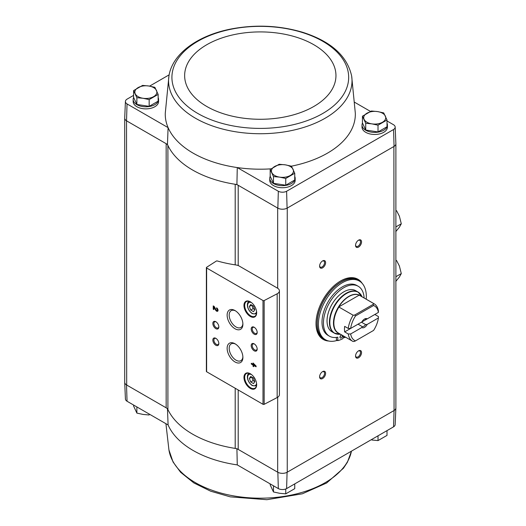 <?xml version="1.0" encoding="UTF-8"?>
<svg xmlns="http://www.w3.org/2000/svg" width="526" height="526" viewBox="0 0 526 526"><rect width="100%" height="100%" fill="white"/><g stroke="black" fill="none" stroke-linecap="round" stroke-linejoin="round"><path stroke-width="0.79" d="M278.333 488.601L237.272 464.899A95.028 54.868 180 0 1 168.096 424.955L127.042 401.253L126.529 384.933L166.157 407.814A6.779 3.912 0 0 1 167.906 409.557A95.739 55.276 0 0 0 235.194 448.402A6.779 3.912 0 0 1 238.206 449.414L277.84 472.289L278.333 488.601A6.075 3.504 0 0 0 286.598 488.601L393.553 426.849A6.075 3.504 0 0 0 395.171 424.548L395.881 407.959A6.785 3.919 180 0 1 394.059 410.53L393.553 426.849M236.91 448.665L237.272 464.899M168.096 424.955L167.452 408.564M158.148 97.58A12.709 7.338 180 0 1 158.576 99.46L158.576 101.538A12.709 7.338 180 0 1 145.866 108.875A12.709 7.338 180 0 1 133.157 101.538L133.157 99.46A12.709 7.338 180 0 1 133.637 97.468M168.938 76.046A91.728 52.955 0 0 0 195.435 118.219A91.728 52.955 0 0 0 299.149 128.745A91.728 52.955 0 0 0 351.651 76.046C347.193 55.822 330.762 41.206 302.351 32.204C279.03 25.36 254.998 24.341 230.27 29.147C197.506 35.696 172.206 53.876 168.938 76.046L165.296 112.978A95.028 54.868 0 0 0 168.096 127.627L127.042 103.924A6.075 3.504 0 0 1 125.418 101.452L124.708 118.041A6.785 3.919 0 0 0 126.529 120.809L127.042 103.924M125.418 101.452A6.075 3.504 0 0 1 127.042 99.151L133.584 95.377M149.594 86.132L169.142 74.843M167.906 409.557L167.906 145.432A6.779 3.912 0 0 0 166.157 143.69L167.452 144.44A95.739 55.276 0 0 0 167.906 145.432A95.739 55.276 0 0 0 235.194 184.278A95.739 55.276 0 0 0 236.91 184.541L238.206 185.29A6.779 3.912 0 0 0 235.194 184.278L235.194 264.861M167.452 144.44L168.096 127.627A95.028 54.868 0 0 0 237.272 167.564L278.333 191.267A6.075 3.504 0 0 0 286.598 191.267L393.553 129.521A6.075 3.504 0 0 0 395.171 127.049A6.075 3.504 0 0 0 393.553 124.747L387.011 120.967M370.475 111.42L354.669 102.3M271.028 168.846A95.028 54.868 0 0 1 237.272 167.564L236.91 184.541M278.333 191.267L277.84 208.165L238.206 185.29L238.206 265.558M126.529 120.809L126.694 385.032A6.779 3.912 0 0 1 124.708 382.264L124.708 118.278M166.157 407.814L166.157 143.69L126.694 120.908M362.44 116.2L362.44 122.953L365.728 130.04L378.016 131.941L387.011 126.753L387.011 120L378.016 125.188L371.875 123.866L365.728 123.288L362.44 116.2L371.435 111.006L377.576 111.584L383.717 112.906L387.011 120M270.18 169.464L270.18 176.217L273.467 183.311L285.756 185.211L294.744 180.017L294.744 173.264L285.756 178.459L279.608 177.13L273.467 176.558L270.18 169.464L279.168 164.27L285.316 164.848L291.457 166.17L294.744 173.264M133.584 90.603L133.584 97.356L136.872 104.444L149.16 106.344L158.148 101.156L158.148 94.404L149.16 99.592L143.013 98.27L136.872 97.691L133.584 90.603L142.572 85.409L148.72 85.988L154.861 87.309L158.148 94.404M124.708 382.126A6.785 3.919 0 0 0 124.708 382.363L125.418 398.951A6.075 3.504 0 0 0 127.042 401.253M277.84 472.289A6.785 3.919 0 0 0 287.091 472.289L393.895 410.628A6.779 3.912 0 0 0 395.881 407.86L395.881 143.874M277.669 397.268L277.669 472.197A6.779 3.912 0 0 0 287.255 472.197L287.255 208.072L394.059 146.406A6.785 3.919 180 0 0 395.881 143.637L395.171 127.049M124.708 382.363A6.785 3.919 0 0 0 126.529 384.933M393.895 146.504L394.059 410.53M277.432 288.11L239.159 266.018A6.779 3.912 0 0 0 236.049 264.992A96.587 55.763 0 0 1 217.297 260.981A0.848 0.487 0 0 0 216.298 261.093L206.593 267.313A0.848 0.487 0 0 0 206.376 267.642A0.848 0.487 0 0 0 206.626 267.984L263 300.53A0.848 0.487 0 0 0 264.164 300.55L277.169 293.784A6.779 3.912 0 0 0 279.418 290.878A6.779 3.912 0 0 0 277.432 288.11M286.598 488.601L287.091 472.289M328.868 341.045A34.736 20.054 -60 0 1 323.207 339.434A34.736 20.054 -60 0 1 323.207 299.32A34.736 20.054 -60 0 1 357.943 279.267A34.736 20.054 -60 0 1 362.171 283.363M358.548 247.089A4.234 2.446 -60 0 1 355.55 245.359A4.234 2.446 -60 0 1 358.548 240.172A4.234 2.446 -60 0 1 361.546 241.901A4.234 2.446 -60 0 1 358.548 247.089M358.548 357.772A4.234 2.446 -60 0 1 355.55 356.043A4.234 2.446 -60 0 1 358.548 350.855A4.234 2.446 -60 0 1 361.546 352.584A4.234 2.446 -60 0 1 358.548 357.772M322.602 378.529A4.234 2.446 -60 0 1 319.604 376.8A4.234 2.446 -60 0 1 322.602 371.612A4.234 2.446 -60 0 1 325.601 373.342A4.234 2.446 -60 0 1 322.602 378.529M322.602 267.839A4.234 2.446 -60 0 1 319.604 266.11A4.234 2.446 -60 0 1 322.602 260.922A4.234 2.446 -60 0 1 325.601 262.652A4.234 2.446 -60 0 1 322.602 267.839M294.744 176.447A12.709 7.338 180 0 1 295.171 178.327L295.171 180.398A12.709 7.338 180 0 1 282.462 187.736A12.709 7.338 180 0 1 269.753 180.398L269.753 178.327A12.709 7.338 180 0 1 270.233 176.335M387.011 123.176A12.709 7.338 180 0 1 387.432 125.056L387.432 127.134A12.709 7.338 180 0 1 374.722 134.472A12.709 7.338 180 0 1 362.013 127.134L362.013 125.056A12.709 7.338 180 0 1 362.493 123.064M291.443 166.17A95.028 54.868 0 0 0 355.3 112.978L351.651 76.046M277.84 208.165A6.785 3.919 0 0 0 287.091 208.165L287.255 208.072M393.553 129.521L394.059 146.406M287.091 208.165L286.598 191.267M253.032 362.993L253.032 364.262L251.31 363.269L251.31 364.038L253.032 365.037L253.032 366.313L253.703 366.701L253.703 365.425L256.103 366.806L256.103 366.037L253.032 362.993M216.594 307.828L216.594 308.598A1.085 0.625 -120 0 1 217.304 309.558A1.085 0.625 -120 0 1 217.139 310.425A1.085 0.625 -120 0 1 216.041 309.775L214.167 306.421L213.24 305.889L213.24 309.209L213.911 309.597L213.911 307.092L215.555 310.031A2.032 1.177 -120 0 0 217.613 311.247A2.032 1.177 -120 0 0 217.928 309.617A2.032 1.177 -120 0 0 216.594 307.828M250.317 388.398A8.981 5.188 -120 0 0 256.662 384.73A8.981 5.188 -120 0 0 250.317 373.736A8.981 5.188 -120 0 0 243.965 377.398A8.981 5.188 -120 0 0 250.317 388.398M250.317 316.455A8.981 5.188 -120 0 0 256.662 312.786A8.981 5.188 -120 0 0 250.317 301.786A8.981 5.188 -120 0 0 243.965 305.455A8.981 5.188 -120 0 0 250.317 316.455M254.183 334.181A4.234 2.446 -120 0 0 257.181 332.452A4.234 2.446 -120 0 0 254.183 327.264A4.234 2.446 -120 0 0 251.191 328.993A4.234 2.446 -120 0 0 254.183 334.181M254.183 350.789A4.234 2.446 -120 0 0 257.181 349.06A4.234 2.446 -120 0 0 254.183 343.866A4.234 2.446 -120 0 0 251.191 345.595A4.234 2.446 -120 0 0 254.183 350.789M235.01 328.757A11.145 6.437 -120 0 0 242.894 324.207A11.145 6.437 -120 0 0 235.01 310.557A11.145 6.437 -120 0 0 227.133 315.107A11.145 6.437 -120 0 0 235.01 328.757M235.01 361.967A11.145 6.437 -120 0 0 242.894 357.41A11.145 6.437 -120 0 0 235.01 343.761A11.145 6.437 -120 0 0 227.133 348.311A11.145 6.437 -120 0 0 235.01 361.967M215.844 328.651A4.234 2.446 -120 0 0 218.836 326.922A4.234 2.446 -120 0 0 215.844 321.734A4.234 2.446 -120 0 0 212.846 323.464A4.234 2.446 -120 0 0 215.844 328.651M215.844 345.253A4.234 2.446 -120 0 0 218.836 343.524A4.234 2.446 -120 0 0 215.844 338.336A4.234 2.446 -120 0 0 212.846 340.066A4.234 2.446 -120 0 0 215.844 345.253M206.376 267.642L206.376 371.409A0.848 0.487 0 0 0 206.626 371.75L263 404.297A0.848 0.487 0 0 0 264.164 404.316L277.169 397.557A6.779 3.912 0 0 0 279.418 394.645L279.418 290.878M216.114 338.507A3.504 2.025 -120 0 0 214.608 338.461A3.504 2.025 -120 0 0 214.075 341.269A3.504 2.025 -120 0 0 216.364 344.352A3.504 2.025 -120 0 0 218.112 344.53A3.504 2.025 -120 0 0 218.823 343.202M216.114 321.905A3.504 2.025 -120 0 0 214.608 321.859A3.504 2.025 -120 0 0 214.075 324.667A3.504 2.025 -120 0 0 216.364 327.751A3.504 2.025 -120 0 0 218.112 327.922A3.504 2.025 -120 0 0 218.823 326.6M235.543 344.089A9.698 5.595 -120 0 0 231.19 343.873A9.698 5.595 -120 0 0 229.704 351.644A9.698 5.595 -120 0 0 236.036 360.185A9.698 5.595 -120 0 0 240.888 360.665A9.698 5.595 -120 0 0 242.88 356.792M235.543 310.879A9.698 5.595 -120 0 0 231.19 310.669A9.698 5.595 -120 0 0 229.704 318.434A9.698 5.595 -120 0 0 236.036 326.981A9.698 5.595 -120 0 0 240.888 327.461A9.698 5.595 -120 0 0 242.88 323.582M254.459 344.037A3.504 2.025 -120 0 0 252.953 343.997A3.504 2.025 -120 0 0 252.414 346.798A3.504 2.025 -120 0 0 254.702 349.889A3.504 2.025 -120 0 0 256.458 350.06A3.504 2.025 -120 0 0 257.168 348.738M254.459 327.435A3.504 2.025 -120 0 0 252.953 327.389A3.504 2.025 -120 0 0 252.414 330.196A3.504 2.025 -120 0 0 254.702 333.287A3.504 2.025 -120 0 0 256.458 333.458A3.504 2.025 -120 0 0 257.168 332.136M253.493 306.112L250.731 304.515L249.344 306.487L250.731 310.051L253.493 311.648L254.88 309.683L253.493 306.112M250.494 301.898A8.475 4.892 -120 0 0 246.438 301.576A8.475 4.892 -120 0 0 245.136 308.368A8.475 4.892 -120 0 0 250.672 315.83A8.475 4.892 -120 0 0 254.913 316.251A8.475 4.892 -120 0 0 256.662 312.575M253.493 378.062L250.731 376.465L249.344 378.431L250.731 381.994L253.493 383.592L254.88 381.626L253.493 378.062M250.494 373.841A8.475 4.892 -120 0 0 246.438 373.519A8.475 4.892 -120 0 0 245.136 380.311A8.475 4.892 -120 0 0 250.672 387.774A8.475 4.892 -120 0 0 254.913 388.195A8.475 4.892 -120 0 0 256.662 384.519M213.911 307.092L214.273 306.882L215.916 309.821A2.032 1.177 -120 0 0 217.777 311.116M216.955 308.085L216.594 308.598M217.291 310.268A1.085 0.625 -120 0 0 217.501 310.215A1.085 0.625 -120 0 0 217.665 309.347A1.085 0.625 -120 0 0 216.955 308.394M213.602 306.099L213.602 308.999L213.24 309.209M253.394 363.196L253.032 364.262M251.671 363.473L251.31 364.038M251.671 363.834L253.394 364.827L253.032 365.037M253.394 364.827L253.032 366.313M256.103 366.392L254.065 365.215L253.703 365.425M254.643 365.189L253.703 364.15L253.703 364.649L255.005 364.985L254.065 363.946L253.703 364.15M250.731 381.994L253.124 380.614L251.744 377.05L249.344 378.431M253.124 380.614L254.88 381.626M250.731 310.051L253.124 308.67L251.744 305.1L249.344 306.487M253.124 308.67L254.88 309.683M322.333 261.093A3.504 2.025 -60 0 1 323.832 261.047A3.504 2.025 -60 0 1 324.371 263.855A3.504 2.025 -60 0 1 322.083 266.945A3.504 2.025 -60 0 1 320.334 267.116A3.504 2.025 -60 0 1 319.617 265.794M322.333 371.783A3.504 2.025 -60 0 1 323.832 371.737A3.504 2.025 -60 0 1 324.371 374.545A3.504 2.025 -60 0 1 322.083 377.629A3.504 2.025 -60 0 1 320.334 377.8A3.504 2.025 -60 0 1 319.617 376.478M358.278 351.026A3.504 2.025 -60 0 1 359.777 350.98A3.504 2.025 -60 0 1 360.317 353.788A3.504 2.025 -60 0 1 358.028 356.878A3.504 2.025 -60 0 1 356.28 357.049A3.504 2.025 -60 0 1 355.563 355.727M358.278 240.343A3.504 2.025 -60 0 1 359.777 240.297A3.504 2.025 -60 0 1 360.317 243.104A3.504 2.025 -60 0 1 358.028 246.188A3.504 2.025 -60 0 1 356.28 246.365A3.504 2.025 -60 0 1 355.563 245.037M327.363 340.624A34.736 20.054 -60 0 1 322.911 339.257M357.641 279.096A34.736 20.054 -60 0 1 361.053 282.271M387.432 125.056A12.709 7.338 180 0 1 374.722 132.394A12.709 7.338 180 0 1 362.013 125.056M295.171 178.327A12.709 7.338 180 0 1 282.462 185.665A12.709 7.338 180 0 1 269.753 178.327M158.576 99.46A12.709 7.338 180 0 1 145.866 106.798A12.709 7.338 180 0 1 133.157 99.46M136.872 104.444L136.872 97.691M149.16 106.344L149.16 99.592M153.658 96.626A11.013 6.358 180 0 1 143.013 98.27A11.013 6.358 180 0 1 135.228 93.773A11.013 6.358 180 0 1 138.082 87.632A11.013 6.358 180 0 1 148.72 85.988A11.013 6.358 180 0 1 156.505 90.485A11.013 6.358 180 0 1 153.658 96.626M273.467 183.311L273.467 176.558M285.756 185.211L285.756 178.459M290.253 175.487A11.013 6.358 180 0 1 279.608 177.13A11.013 6.358 180 0 1 271.824 172.64A11.013 6.358 180 0 1 274.671 166.492A11.013 6.358 180 0 1 285.316 164.848A11.013 6.358 180 0 1 293.1 169.346A11.013 6.358 180 0 1 290.253 175.487M378.016 131.941L378.016 125.188M365.728 130.04L365.728 123.288M382.514 122.223A11.013 6.358 180 0 1 371.875 123.866A11.013 6.358 180 0 1 364.084 119.369A11.013 6.358 180 0 1 366.938 113.228A11.013 6.358 180 0 1 377.576 111.584A11.013 6.358 180 0 1 385.361 116.082A11.013 6.358 180 0 1 382.514 122.223M270.18 483.894L270.18 484.867L273.467 491.955L273.467 485.794M285.756 488.976L285.756 493.855L279.608 493.283L273.467 491.955M294.744 483.894L294.744 488.667L285.756 493.855M133.584 405.033L133.584 406L136.872 413.094L136.872 406.933M149.16 414.021L149.16 414.994L143.013 414.416L136.872 413.094M378.016 435.817L378.016 440.591L371.875 440.012M387.011 430.623L387.011 435.397L378.016 440.591M378.411 317.941L367.22 324.404L365.603 324.588L361.461 322.195L374.834 314.476L378.431 316.547L378.411 317.941A19.909 11.493 -60 0 1 373.591 330.413L354.675 341.335L353.15 341.519A21.605 12.473 -60 0 1 352.538 341.203A21.605 12.473 -60 0 1 348.251 333.971L344.661 331.893L358.035 324.174L362.177 326.567L361.862 327.501L350.664 333.964L348.251 333.971M350.664 328.428A19.909 11.493 -60 0 1 355.491 315.955L373.591 305.507L373.21 304.344L373.532 303.469A21.605 12.473 -60 0 1 374.144 303.785A21.605 12.473 -60 0 1 378.431 311.017L378.411 312.405L367.22 318.868A5.082 2.932 -60 0 0 364.538 319.032A5.082 2.932 -60 0 0 361.862 321.965L350.664 328.428L348.251 328.434L344.661 326.363A21.605 12.473 120 0 0 344.661 331.893M367.22 318.868L365.603 319.052A4.169 2.406 -60 0 0 364.196 319.249M373.532 303.469L359.186 295.145A21.638 12.492 -60 0 0 338.737 306.947L353.15 315.232L354.675 315.048L355.491 315.955M348.251 328.434A21.605 12.473 -60 0 1 353.15 315.232M373.591 305.507A19.909 11.493 -60 0 1 378.411 312.405M355.491 340.861A19.909 11.493 -60 0 1 350.664 333.964M367.22 324.404A5.082 2.932 -60 0 1 361.862 327.501M362.105 296.894L358.068 292.055L355.675 290.674A23.723 13.696 120 0 0 331.945 304.37A23.723 13.696 120 0 0 331.945 331.761L334.345 333.149A23.723 13.696 -60 0 1 334.345 305.751A23.723 13.696 -60 0 1 358.068 292.055A23.723 13.696 -60 0 1 360.218 293.856M337.317 340.355A33.888 19.567 -60 0 1 325.43 339.737A33.888 19.567 -60 0 1 325.43 300.602A33.888 19.567 -60 0 1 359.317 281.035A33.888 19.567 -60 0 1 366.227 299.215M343.721 337.232A33.888 19.567 -60 0 1 343.09 337.633M336.384 337.409L336.384 339.816L337.817 340.644A31.77 18.344 120 0 0 343.09 338.527L343.09 335.752M329.407 336.167L327.968 335.332A28.805 16.635 -60 0 1 327.968 302.069A28.805 16.635 -60 0 1 356.773 285.44L358.213 286.269A28.805 16.635 120 0 0 329.407 302.904A28.805 16.635 120 0 0 329.407 336.167A28.805 16.635 120 0 0 337.817 337.159L337.817 340.644M325.43 339.737L324.226 339.046A33.888 19.567 -60 0 1 324.226 299.912A33.888 19.567 -60 0 1 358.121 280.345L359.317 281.035M340.276 281.16A33.888 19.567 -60 0 1 356.924 279.654L358.002 280.279A33.888 19.567 -60 0 1 358.061 280.312L358.002 280.279A33.888 19.567 -60 0 0 324.108 299.84A33.888 19.567 -60 0 0 324.108 338.974L324.167 339.014A33.888 19.567 -60 0 1 324.108 338.974L323.03 338.356A33.888 19.567 -60 0 1 316.014 323.181M364.137 298.005A28.805 16.635 120 0 0 358.213 286.269M344.53 336.581L344.53 337.699L343.09 336.87M341.815 335.009A1.696 0.98 120 0 0 340.592 335.673A1.696 0.98 120 0 0 339.974 337.245A1.696 0.98 120 0 0 340.329 338.021A1.696 0.98 120 0 0 341.92 337.199A1.696 0.98 120 0 0 342.189 335.226M340.006 336.91A1.696 0.98 120 0 0 340.901 335.358M344.53 337.699A31.77 18.344 120 0 0 345.45 337.113M338.737 306.947L359.186 295.145M354.675 315.048L373.21 304.344M365.603 324.588A4.169 2.406 -60 0 1 363.893 326.212A4.169 2.406 -60 0 1 362.177 326.567M395.756 231.65L399.379 227.219L401.292 223.78L399.379 216.153L396.538 210.67M395.881 226.903L401.292 223.78M395.756 281.463L399.379 277.031L401.292 273.586L399.379 265.959L396.538 260.482M395.881 276.709L401.292 273.586M277.669 208.072L277.669 288.255M238.206 389.99L238.206 449.414M263 300.53L263 404.297M206.626 267.984L206.626 371.75M277.169 293.784L277.169 397.557M264.164 300.55L264.164 404.316M251.467 302.575A6.351 3.669 -120 0 0 247.628 305.869A6.351 3.669 -120 0 0 252.112 313.272A6.351 3.669 -120 0 0 256.556 311.392M249.317 301.391A7.2 4.155 -120 0 0 249.107 301.497C246.733 301.839 245.964 308.959 252.289 313.66L256.313 313.976M251.467 374.525A6.351 3.669 -120 0 0 247.628 377.813A6.351 3.669 -120 0 0 252.112 385.216A6.351 3.669 -120 0 0 256.556 383.336M249.317 373.335A7.2 4.155 -120 0 0 249.107 373.447C246.733 373.782 245.964 380.909 252.289 385.604L256.313 385.92M215.916 309.821L215.555 310.031M235.194 388.247L235.194 448.402M197.802 113.458A88.375 51.022 0 0 0 345.661 90.584A88.375 51.022 0 0 0 237.423 28.095A88.375 51.022 0 0 0 197.802 113.458M206.797 106.482A75.659 43.684 0 0 0 333.379 86.902A75.659 43.684 0 0 0 240.711 33.401A75.659 43.684 0 0 0 206.797 106.482M168.938 449.954L173.061 462.006L180.622 472.289L193.844 482.927L210.676 491.205L230.27 496.853L266.84 499.7L302.351 493.796L326.626 483L343.465 468.225L347.436 462.176L351.447 451.157A91.728 52.955 180 0 1 238.074 496.61A91.728 52.955 180 0 1 168.938 449.954L165.92 423.7M359.311 295.257A21.605 12.473 -60 0 1 359.929 295.573L374.144 303.785M352.538 341.203L338.323 332.997A21.605 12.473 -60 0 1 338.935 307.02M339.132 333.464A21.717 12.539 -60 0 1 337.962 307.841A21.717 12.539 -60 0 1 360.737 296.039M336.982 334.102A23.723 13.696 -60 0 1 334.345 333.149L340.552 334.22M340.467 334.234A23.611 13.63 -60 0 1 334.7 305.961A23.611 13.63 -60 0 1 362.072 296.809M217.501 310.215L217.139 310.425"/></g></svg>
